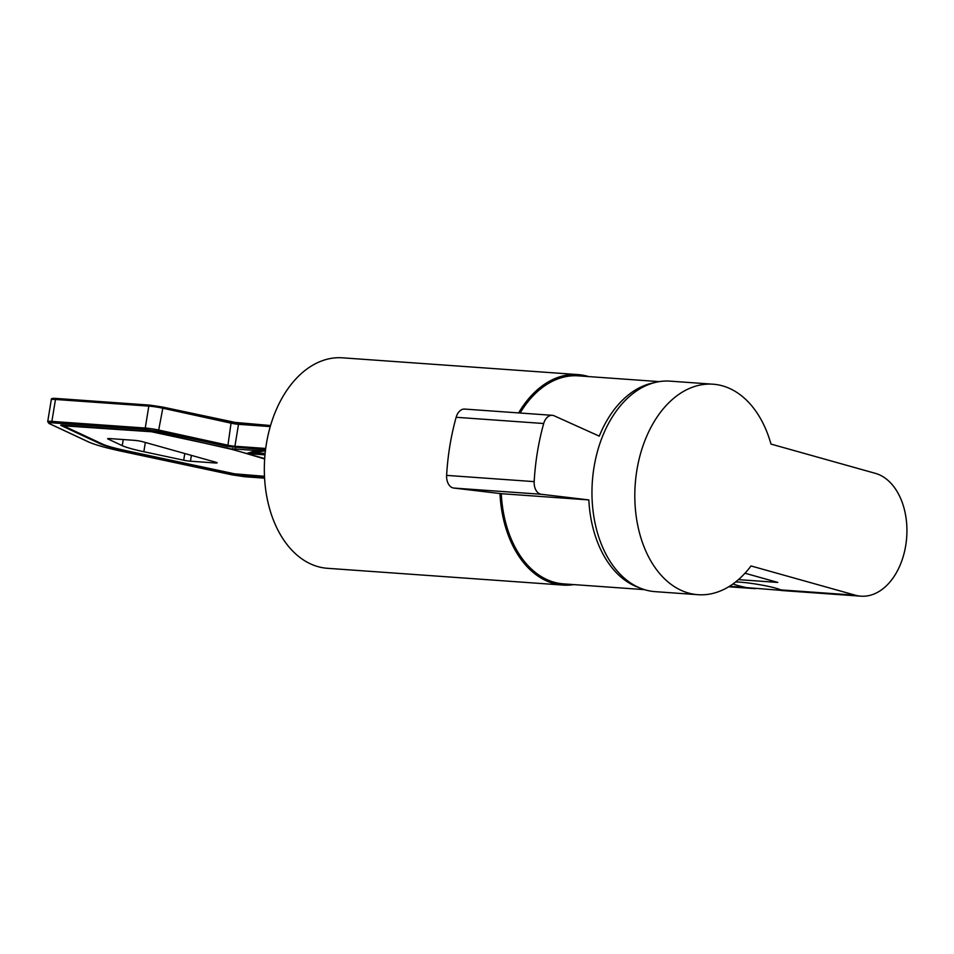 <?xml version="1.0" encoding="UTF-8"?>
<svg xmlns="http://www.w3.org/2000/svg" width="954" height="954" viewBox="0 0 954 954"><rect width="100%" height="100%" fill="white"/><g stroke="black" fill="none" stroke-linecap="round" stroke-linejoin="round"><path stroke-width="1.43" d="M745.002 573.223L777.796 582.429L738.456 579.627M698.006 594.7L655.148 591.647A105.512 70.465 -85.9 0 1 592.362 481.388A105.512 70.465 -85.9 0 1 670.137 381.147L712.996 384.2A105.512 70.465 -85.9 0 1 770.975 444.075L875.331 473.339A62.07 41.451 -85.9 0 1 906.3 541.419A62.07 41.451 -85.9 0 1 860.937 596.178A62.07 41.451 -85.9 0 1 855.368 595.213L751.013 565.949A105.512 70.465 -85.9 0 1 698.006 594.7A105.512 70.465 -85.9 0 1 635.209 484.441A105.512 70.465 -85.9 0 1 712.996 384.2M573.831 584.611A105.512 70.465 -85.9 0 1 562.991 585.076A105.512 70.465 -85.9 0 1 499.979 493.528M518.606 412.915A105.512 70.465 -85.9 0 1 577.981 374.588A105.512 70.465 -85.9 0 1 588.642 376.591M780.73 590.323C782.59 590.776 782.602 590.633 780.777 589.894C782.602 590.633 782.59 590.776 780.73 590.323L729.56 586.257M733.042 583.92A25.663 2.588 -170.7 0 0 745.646 587.402M860.937 596.178L782.137 590.562M855.368 595.213L780.777 589.894A25.663 2.588 -170.7 0 0 760.064 584.766A25.663 2.588 -170.7 0 0 735.629 581.964M562.991 585.076L327.52 568.31A105.512 70.465 -85.9 0 1 264.723 458.063A105.512 70.465 -85.9 0 1 342.51 357.822L577.981 374.588M639.347 587.736A104.272 69.642 -85.9 0 1 588.833 499.92L541.335 494.279A12.414 8.288 -85.9 0 1 534.18 481.627A186.209 124.354 -85.9 0 1 543.697 423.516A12.414 8.288 -85.9 0 1 552.235 415.312A12.414 8.288 -85.9 0 1 554.179 415.813L599.279 436.145A104.272 69.642 -85.9 0 1 653.943 382.769M588.833 499.92L501.279 493.683L453.782 488.054A12.414 8.288 -85.9 0 1 446.627 475.39A186.209 124.354 -85.9 0 1 456.143 417.292A12.414 8.288 -85.9 0 1 464.681 409.075L552.235 415.312M520.109 413.022A104.272 69.642 -85.9 0 1 578.351 375.852L659.309 381.624M644.487 589.644L563.54 583.872A104.272 69.642 -85.9 0 1 501.279 493.683M122.243 445.661L107.957 438.971A6.201 0.632 9.3 0 1 107.623 438.709A6.201 0.632 9.3 0 1 109.722 438.578L134.287 440.331A6.201 0.632 9.3 0 1 142.933 441.785L215.592 462.165A6.201 0.632 9.3 0 1 217.107 462.833A6.201 0.632 9.3 0 1 215.02 462.964L190.442 461.211A6.201 0.632 9.3 0 1 183.693 460.21L143.839 451.707A43.443 4.388 9.3 0 1 122.243 445.661L123.245 439.544M264.485 476.284L234.767 473.852L125.88 450.622C114.528 448.177 106.705 445.995 102.436 444.051L63.393 425.794L151.507 431.757L229.747 448.607L264.663 458.957M63.393 425.794L64.502 425.222M264.496 476.618L240.444 474.913A6.201 0.632 9.3 0 1 233.682 473.911L124.795 450.682A49.656 5.02 9.3 0 1 100.11 443.753L61.068 425.496A6.201 0.632 9.3 0 1 60.746 425.234A6.201 0.632 9.3 0 1 62.833 425.102L149.706 431.291A6.583 0.668 9.3 0 1 157.112 432.412L231.929 449.394L232.275 448.44M264.687 458.576L231.929 449.394M246.931 453.555L263.912 451.075M246.609 453.508L253.883 451.302A1.24 0.787 -101.1 0 1 254.682 452.733L265.117 453.472M453.782 488.054L541.335 494.279M534.18 481.627L446.627 475.39M543.697 423.516L456.143 417.292M143.839 451.707L145.354 442.465M183.693 460.21L184.79 453.532M190.442 461.211L191.408 455.38M215.02 462.964L215.163 462.046M100.11 443.753L100.23 443.026M246.859 453.579L264.985 454.867M253.883 451.302A471.717 347.852 105.7 0 1 257.485 450.622M265.367 451.182L231.977 448.809M265.522 449.847L227.147 446.436L158.436 431.399L145.855 429.503A1.24 0.835 -85.9 0 1 145.246 428.048A12.414 1.252 9.3 0 1 159.223 430.159L227.934 445.208L227.147 446.436M244.629 476.726A1.24 0.835 94.1 0 0 244.737 476.75L264.58 478.157L232.466 474.925L122.804 451.528C106.252 447.963 94.863 444.779 88.639 441.952L49.31 423.564C47.986 422.872 49.036 422.634 52.482 422.849L145.855 429.503M235.531 447.7A1.24 0.835 94.1 0 1 234.922 446.257L265.701 448.452M270.244 426.581L238.512 424.327L234.922 446.257A6.201 0.632 9.3 0 1 227.934 445.208L231.202 422.073L162.55 407.048M52.482 422.849A1.24 0.835 -85.9 0 1 51.874 421.406L145.246 428.048L148.836 406.118A12.414 1.252 9.3 0 1 162.812 408.217L158.436 431.399M49.31 423.564A1.24 1.169 115.1 0 1 48.988 423.469L47.7 421.656A12.414 1.252 9.3 0 1 51.874 421.406L55.475 399.464A1.24 0.835 -85.9 0 1 56.477 398.474L149.623 405.104M88.639 441.952A1.24 1.169 115.1 0 1 88.305 441.857C94.661 444.731 106.144 447.963 122.744 451.528L122.684 451.504M122.804 451.528L232.466 474.925M232.359 474.901L244.737 476.75A1.24 0.835 94.1 0 0 244.844 476.75M51.289 399.726A12.414 1.252 9.3 0 1 55.475 399.464L148.836 406.118A1.24 0.835 94.1 0 1 149.742 405.104L162.49 407.024L149.85 405.128A1.24 0.835 94.1 0 0 149.742 405.104L56.369 398.45C52.542 398.104 50.86 398.533 51.289 399.726L47.7 421.656M239.526 423.326A1.24 0.835 94.1 0 0 239.406 423.314L162.49 407.024L162.812 408.217L231.524 423.266A6.201 0.632 9.3 0 0 238.512 424.327A1.24 0.835 94.1 0 1 239.406 423.314L270.554 425.532L231.142 422.062M755.461 588.678L728.725 586.77M48.988 423.469L88.305 441.857"/></g></svg>
